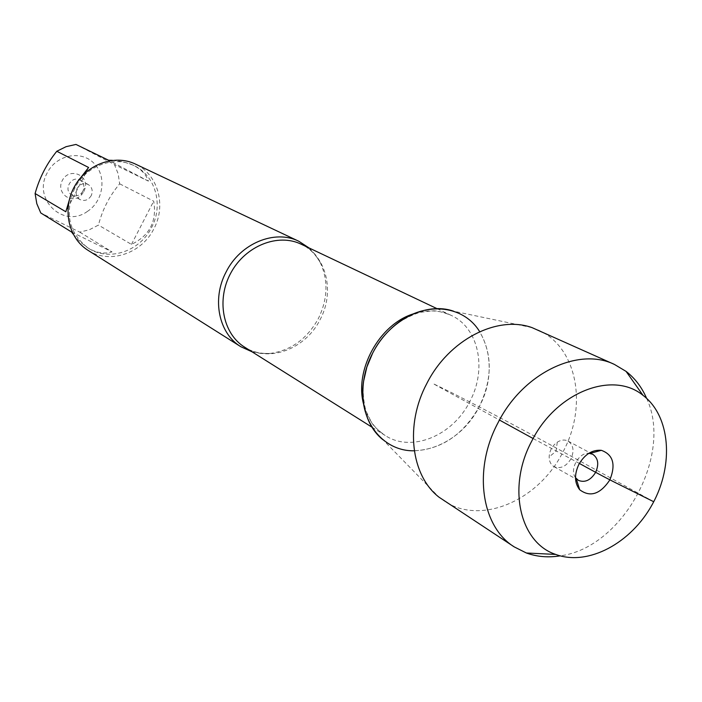 <?xml version="1.0" encoding="UTF-8"?>
<svg xmlns="http://www.w3.org/2000/svg" width="702" height="702" viewBox="0 0 702 702"><rect width="100%" height="100%" fill="white"/><g stroke="black" fill="none" stroke-linecap="round" stroke-linejoin="round"><path stroke-width="0.53" stroke-dasharray="3.51 2.63" d="M87.478 211.372C63.812 228.887 32.178 199.456 47.227 172.859C56.178 154.888 80.783 149.886 93.726 163.04C107.02 175.772 103.677 200.939 87.478 211.372M75.965 144.436L114.461 164.601L118.164 173.833L119.665 183.819C109.494 195.893 102.422 209.652 98.447 225.088L89.435 229.721L79.747 232.143L40.777 212.96M74.649 188.469C64.33 213.452 68.919 233.371 88.417 248.236C109.003 261.82 140.005 251.325 151.606 227.518C163.715 205.107 155.458 175.237 133.836 165.505C113.768 155.361 85.679 166.005 74.649 188.469M71.113 193.884L76.851 182.66M79.747 232.143L112.004 251.869C104.247 254.299 96.086 252.904 87.539 247.683L79.993 241.804L73.113 234.082M119.665 183.819L153.694 201.184C157.081 221.218 149.666 235.618 131.458 244.393L98.447 225.088M112.417 160.319L123.385 161.802L132.968 165.093C140.891 168.963 146.034 174.307 148.403 181.134L114.461 164.601M308.994 247.911L315.312 254.642L320.279 262.601C328.431 280.484 327.781 299.157 318.331 318.62C307.143 338.794 291.172 350.395 270.428 353.413L261.047 353.492L251.983 351.772M414.294 450.798C441.786 449.289 463.46 434.529 479.299 406.528C492.418 379.185 492.541 354.238 479.677 331.686M87.961 250.281C109.424 264.514 141.813 253.571 153.913 228.72C166.558 205.326 157.915 174.131 135.31 164.022M83.907 191.488L85.056 188.417C88.75 174.57 69.27 167.313 62.469 180.16C55.282 192.796 71.867 205.335 81.564 194.787L83.907 191.488M148.403 181.134L108.556 160.24M71.639 232.064L112.004 251.869M131.458 244.393L153.694 201.184M88.601 167.48L65.839 211.776M82.924 191.102L81.406 193.243C78.422 196.016 75.219 196.586 71.779 194.937C62.882 190.417 71.341 175.009 79.94 180.081C83.169 182.099 84.415 185.109 83.67 189.11L82.924 191.102M91.216 195.656C88.303 200.175 84.547 201.474 79.958 199.543C76.132 196.858 75.184 193.164 77.097 188.478C79.958 184.012 83.661 182.687 88.215 184.512C92.146 187.18 93.155 190.891 91.216 195.656M532.09 327.641L453.58 311.197C487.504 321.428 499.587 369.375 479.299 406.528C459.959 445.954 410.828 463.846 382.994 439.785L439.013 497.191M537.811 329.87C577.053 346.577 588.109 405.624 563.065 451.763C538.855 500.605 480.475 525.982 443.962 500.816M646.612 398.341C673.42 455.089 622.411 547.999 560.143 555.852M570.98 458.818C566.145 466.558 560.486 469.155 554.01 466.628C550.833 464.689 549.21 461.451 549.157 456.914C549.508 450.719 552.211 445.814 557.239 442.19C561.1 439.803 564.698 439.426 568.032 441.067C573.446 444.919 574.429 450.842 570.98 458.818M575.491 477.667C569.252 469.585 578.72 452.342 588.881 453.273M653.72 501.728L563.065 451.763C525.535 431.081 488.68 411.53 452.518 393.094L433.02 383.573L499.464 420.05M533.125 438.531L579.378 463.425M270.428 353.413C260.565 353.948 251.965 351.86 244.638 347.165C268.682 363.074 305.624 349.105 320.094 319.629C335.126 291.856 326.456 255.537 301.167 244.199C309.064 247.859 315.435 253.992 320.279 262.601M413.417 313.855C426.974 309.503 439.531 309.994 451.079 315.321C478.861 327.755 487.293 369.217 469.813 401.5C452.904 435.705 411.512 452.948 385.135 435.459C374.438 428.571 367.286 418.243 363.671 404.475M133.836 165.505L132.968 165.093M88.417 248.236L87.539 247.683M372.007 427.211L385.135 435.459C377.378 429.852 372.639 425.105 370.91 421.218L366.444 411.925C365.207 409.889 362.004 394.524 363.513 381.642M437.083 308.678L451.079 315.321C442.19 311.793 435.635 310.337 431.432 310.968L421.191 312.188C418.813 312.241 404.133 317.787 394.076 325.982M83.67 189.11L85.056 188.417M81.406 193.243L81.564 194.787M71.779 194.937L79.958 199.543M79.94 180.081L88.215 184.512M557.239 442.19L556.116 451.149L549.157 456.914M554.01 466.628L575.526 478.746M576.43 479.255L578.413 480.379M568.032 441.067L589.82 452.711M590.733 453.202L592.742 454.282"/><path stroke-width="1.05" d="M73.113 234.082L71.639 232.064L40.777 212.96L36.802 203.677L35.1 193.524C39.435 177.86 46.665 163.777 56.792 151.272L66.067 146.683L75.965 144.436L108.556 160.24L112.417 160.319M35.1 193.524L65.839 211.776L71.113 193.884M76.851 182.66L88.601 167.48L56.792 151.272M251.983 351.772L240.9 346.753C218.778 333.538 211.583 299.096 226.07 272.051C240.242 243.357 274.824 229.133 298.815 241.26L308.994 247.911M479.677 331.686C463.074 304.22 422.85 300.71 394.076 325.982C385.337 333.459 378.22 342.479 372.701 353.036L366.856 367.076L363.513 381.642C357.651 419.489 382.204 451.544 414.294 450.798M298.815 241.26L135.31 164.022C114.654 154.036 86.565 164.242 74.394 186.706C61.978 209.038 68.445 238.215 87.961 250.281L240.9 346.753M382.994 439.785C361.109 422.648 356.142 384.091 372.701 353.036C389.171 320.121 426.211 301.439 453.58 311.197M560.143 555.852C548.209 557.765 536.96 556.809 526.377 553L514.233 546.893L439.013 497.191C410.907 475.429 404.782 424.807 426.79 383.564C448.692 339.865 497.156 314.952 532.09 327.641L614.408 364.417L626.07 371.384C634.968 378.264 641.821 387.25 646.612 398.341M514.233 546.893C481.265 526.649 472.85 469.691 497.964 422.867C522.779 373.288 578.167 346.612 614.408 364.417M588.881 453.273L592.742 454.282C598.201 458.178 599.166 464.197 595.638 472.349C590.707 480.247 584.968 482.923 578.413 480.379L575.491 477.667M578.843 464.417C574.166 474.499 574.447 482.932 579.677 489.733C590.154 497.569 600.219 494.287 609.871 479.878C615.996 464.452 613.144 454.598 601.307 450.315C592.269 449.596 584.784 454.291 578.843 464.417M531.809 440.988C506.905 487.004 519.699 542.637 555.686 554.422C587.969 566.47 631.142 543.295 652.483 504.054C674.131 464.978 670.507 416.119 643.014 395.34C612.653 370.235 556.01 392.251 531.809 440.988M499.464 420.05L533.125 438.531M579.378 463.425C588.302 468.357 605.308 477.711 617.918 483.889L653.72 501.728M437.083 308.678L301.167 244.199C278.036 232.924 245.586 245.735 230.984 272.674C216.102 299.447 222.718 333.696 244.638 347.165L372.007 427.211M363.671 404.475C354.098 370.182 379.352 324.184 413.417 313.855M575.526 478.746L576.43 479.255M589.82 452.711L590.733 453.202M576.228 478.606L579.677 489.733M590.075 453.387L601.307 450.315M643.014 395.34L626.07 371.384M555.686 554.422L526.377 553"/></g></svg>
